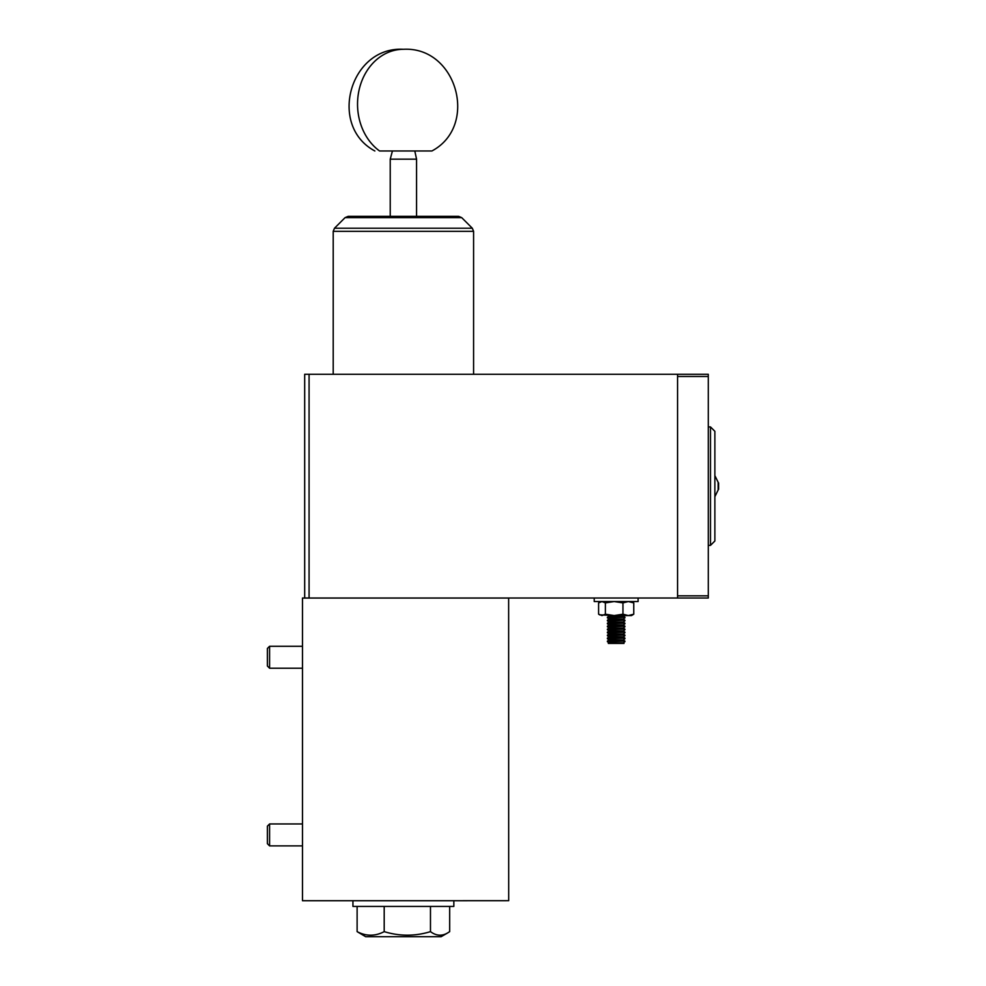 <?xml version="1.0" encoding="UTF-8"?>
<svg xmlns="http://www.w3.org/2000/svg" width="986" height="986" viewBox="0 0 986 986"><rect width="100%" height="100%" fill="white"/><g stroke="black" fill="none" stroke-linecap="round" stroke-linejoin="round"><path stroke-width="1.48" d="M329.916 900.723L352.939 900.723L352.939 906.43L453.843 906.43L453.843 900.723L508.69 900.686L508.64 598.021M356.895 906.43L449.899 906.43M365.67 936.7L441.124 936.7L447.607 932.953C441.876 936.318 436.157 935.874 430.475 931.634C415.081 936.355 399.663 936.355 384.195 931.634C375.161 936.367 366.139 936.367 357.117 931.634L365.67 936.7M384.195 906.873L384.195 931.634M357.117 931.634L357.117 906.873M447.607 932.953L449.678 931.634L449.678 906.873M430.475 906.873L430.475 931.634M718.609 489.327L718.609 482.967M269.585 845.889L267.391 843.696L267.391 826.145L269.585 823.951L269.585 845.889L302.492 845.889M269.585 657.243L269.585 668.212L302.492 668.212L269.585 668.212L267.391 666.018L267.391 648.468L269.585 646.274L269.585 657.243M708.293 595.827L708.293 598.021L677.579 598.021L677.579 374.286L708.293 374.286L708.293 376.479L677.579 376.479L677.579 595.827L708.293 595.827L708.293 376.479M677.579 595.827L677.579 598.021L302.492 598.021L302.492 900.686L316.752 900.723M334.488 228.222L472.306 228.222L461.707 217.635L458.613 216.341L348.181 216.341L345.075 217.635L334.488 228.222L333.206 231.328L333.206 374.286M409.979 900.723L456.037 900.723M473.588 374.286L473.588 231.328L333.206 231.328M416.56 216.341L416.56 159.165L390.234 159.165L390.234 216.341M413.689 150.981L409.646 150.981L414.798 150.981L416.56 159.165M392.428 150.981L390.234 159.165M350.745 900.723L396.816 900.723M508.64 900.686L302.492 900.723L508.69 900.686L508.64 598.058L302.492 598.058M714.875 486.147C714.875 499.729 714.875 499.729 714.875 486.147M718.165 489.956L714.875 496.673L718.165 489.956L718.165 482.339L714.875 475.622L718.165 482.339M710.487 426.926L708.293 426.926L708.293 545.369L710.487 545.369L714.875 540.994L714.875 431.313L710.487 426.926L710.487 545.369M624.939 617.261L623.226 616.053L609.101 616.053L607.388 617.261L624.939 617.261L607.388 617.84L609.101 619.035L623.226 619.035L624.939 617.84M609.101 619.035L607.388 620.231L624.939 620.231L607.388 620.823L609.101 622.018L623.226 622.018L624.939 620.823M609.101 622.018L607.388 623.214L624.939 623.214L607.388 623.805L609.101 625.001L623.226 625.001L624.939 626.196L607.388 626.788L609.101 627.983L623.226 627.983L624.939 626.788M609.101 625.001L607.388 626.196L624.939 626.196M609.101 627.983L607.388 629.179L624.939 629.179L607.388 629.758L609.101 630.966L623.226 630.966L624.939 629.758M609.101 630.966L607.388 632.162L624.939 632.162L607.388 632.741L609.101 633.936L623.226 633.936L624.939 632.741M609.101 633.936L607.388 635.144L624.939 635.144L607.388 635.723L609.101 636.919L623.226 636.919L624.939 635.723M609.101 636.919L607.388 638.115L624.939 638.115L607.388 638.706L609.101 639.902L623.226 639.902L624.939 638.706M609.101 639.902L607.388 641.097L624.939 641.097L607.388 641.689L609.101 642.884L623.226 642.884L624.939 641.689M624.002 643.427L608.325 643.427L623.226 642.884M598.588 602.902L601.978 601.534L605.379 602.902L605.379 614.192L601.978 615.572L598.588 614.192L598.588 602.902L600.807 601.534M631.521 601.534L633.751 602.902L633.751 614.192L631.521 615.572L628.353 615.572L633.751 614.192M594.225 598.021L594.225 601.534L638.102 601.534L638.102 598.021M605.379 602.902L614.167 601.534L622.955 602.902L628.353 601.534L633.751 602.902M605.379 614.192L614.167 615.572L599.55 614.833M614.167 615.572L622.955 614.192L628.353 615.572L614.167 615.572M622.955 602.902L622.955 614.192M677.579 374.286L309.074 374.286L309.074 598.021L304.686 598.021L304.686 374.286L309.074 374.286M379.548 150.981L431.905 150.981C479.11 125.851 456.777 46.231 403.397 49.3A54.834 45.861 90 0 0 357.536 104.134A54.834 45.861 -90 0 0 379.548 150.981M391.984 150.981L409.646 150.981M461.707 217.635L345.075 217.635M269.585 823.951L302.492 823.951L269.585 823.951M269.585 646.274L302.492 646.274M472.306 228.222L473.588 231.328M623.226 622.018L624.939 623.214M623.226 627.983L624.939 629.179M623.226 630.966L624.939 632.162M623.226 633.936L624.939 635.144M623.226 636.919L624.939 638.115M623.226 639.902L624.939 641.097M623.226 616.053L623.928 615.572M609.101 616.053L608.411 615.572M609.101 642.884L608.325 643.427M623.226 625.001L624.939 623.805M623.226 619.035L624.939 620.231M403.397 49.3C350.005 46.231 327.685 125.851 374.877 150.981"/></g></svg>
